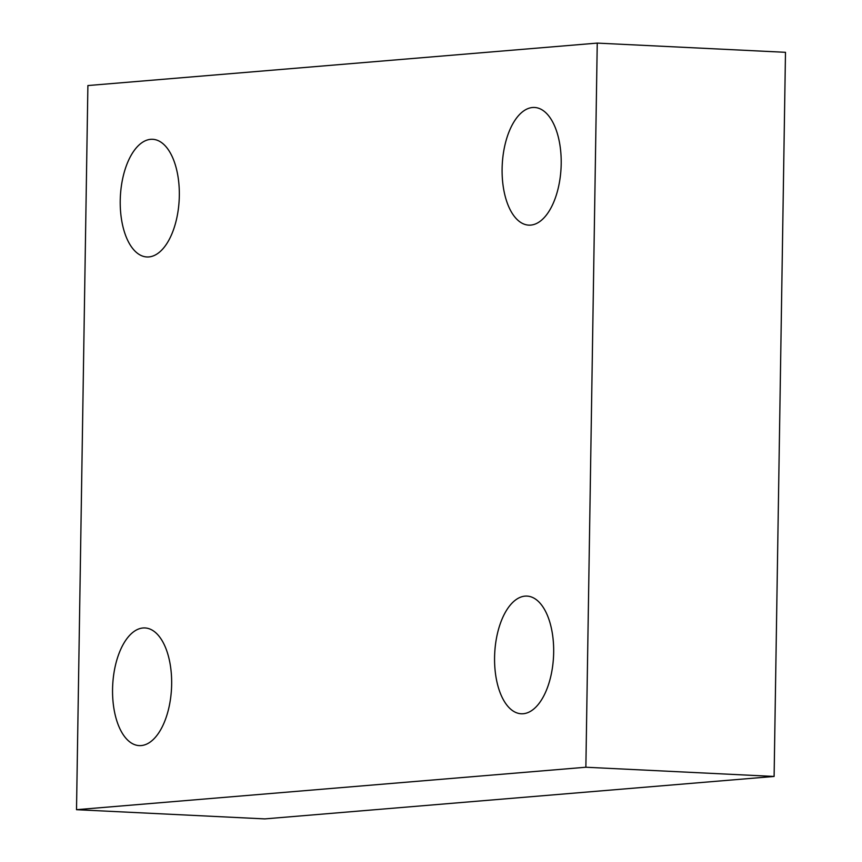 <?xml version="1.0" encoding="UTF-8"?>
<svg xmlns="http://www.w3.org/2000/svg" width="862" height="862" viewBox="0 0 862 862"><rect width="100%" height="100%" fill="white"/><g stroke="black" fill="none" stroke-linecap="round" stroke-linejoin="round"><path stroke-width="1.29" d="M597.247 43.1L87.892 85.553L76.513 809.687L585.869 767.234L597.247 43.1L785.487 52.313L774.108 776.446L585.869 767.234M523.202 713.736A58.907 29.448 92.8 0 1 521.241 713.768A58.907 29.448 92.8 0 1 494.702 653.493A58.907 29.448 92.8 0 1 527.005 596.095A58.907 29.448 92.8 0 1 553.619 654.42A58.907 29.448 92.8 0 1 523.202 713.736M148.857 256.93A58.907 29.448 92.8 0 1 146.896 256.962A58.907 29.448 92.8 0 1 120.357 196.687A58.907 29.448 92.8 0 1 152.66 139.299A58.907 29.448 92.8 0 1 179.274 197.624A58.907 29.448 92.8 0 1 148.857 256.93M530.723 225.101A58.907 29.448 92.8 0 1 528.772 225.133A58.907 29.448 92.8 0 1 502.234 164.857A58.907 29.448 92.8 0 1 534.526 107.47A58.907 29.448 92.8 0 1 561.151 165.795A58.907 29.448 92.8 0 1 530.723 225.101M141.174 745.576A58.907 29.448 92.8 0 1 139.224 745.608A58.907 29.448 92.8 0 1 112.685 685.333A58.907 29.448 92.8 0 1 144.978 627.945A58.907 29.448 92.8 0 1 171.603 686.26A58.907 29.448 92.8 0 1 141.174 745.576M76.513 809.687L264.753 818.9L774.108 776.446"/></g></svg>
